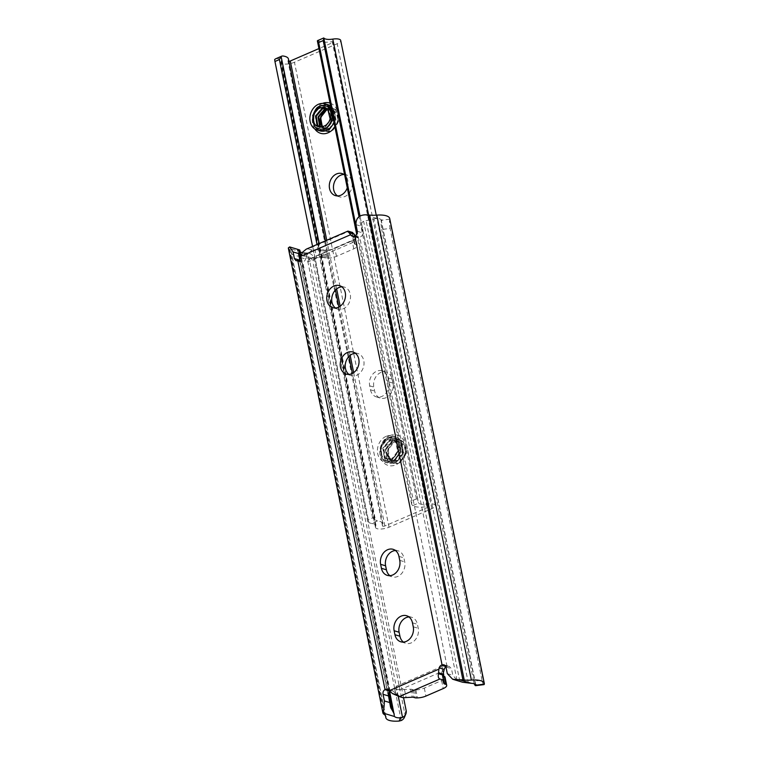 <?xml version="1.0" encoding="UTF-8"?>
<svg xmlns="http://www.w3.org/2000/svg" width="759" height="759" viewBox="0 0 759 759"><rect width="100%" height="100%" fill="white"/><g stroke="black" fill="none" stroke-linecap="round" stroke-linejoin="round"><path stroke-width="0.57" stroke-dasharray="3.79 2.85" d="M341.806 286.826A11.518 9.184 106.8 0 1 344.434 287.13A11.518 9.184 106.8 0 1 350.497 297.471A11.518 9.184 106.8 0 1 343.277 308.78A11.518 9.184 106.8 0 1 337.783 309.188A11.518 9.184 106.8 0 1 335.431 307.983M355.316 353.248A11.518 9.184 106.8 0 1 357.954 353.552A11.518 9.184 106.8 0 1 364.016 363.893A11.518 9.184 106.8 0 1 356.787 375.202A11.518 9.184 106.8 0 1 351.303 375.61A11.518 9.184 106.8 0 1 348.941 374.405M395.458 550.522A11.518 9.184 106.8 0 1 398.086 550.825A11.518 9.184 106.8 0 1 403.911 557.884L404.727 561.869A11.518 9.184 106.8 0 1 397.735 576.47A11.518 9.184 106.8 0 1 392.251 576.868A11.518 9.184 106.8 0 1 389.889 575.664M408.968 616.944A11.518 9.184 106.8 0 1 411.606 617.247A11.518 9.184 106.8 0 1 417.431 624.306L418.237 628.291A11.518 9.184 106.8 0 1 411.245 642.892A11.518 9.184 106.8 0 1 405.761 643.29A11.518 9.184 106.8 0 1 403.399 642.086M355.032 235.679L356.237 237.026A3.596 2.875 -73.2 0 0 357.337 237.738A3.596 2.875 -73.2 0 0 359.054 237.614L359.757 237.311A5.759 1.945 -11.5 0 1 359.851 237.263C361.806 236.391 362.793 234.948 362.821 232.937L361.474 226.296C361.113 223.848 361.825 222.159 363.608 221.248L376.663 218.355A10.009 3.378 -11.5 0 1 380.971 219.655L381.208 221.305A7.201 1.518 -97.1 0 0 381.73 229.484L390.107 228.45A7.201 1.518 82.9 0 1 389.595 220.262L389.737 219.18A18.652 6.29 168.5 0 0 389.709 218.478M355.497 241.324L355.127 239.237L354.491 239.673L353.694 241.561L354.396 243.762A3.596 1.214 168.5 0 0 355.06 244.246L356.436 244.664A3.596 1.214 -11.5 0 1 357.091 245.138L357.214 245.518A8.643 2.913 -11.5 0 1 357.242 245.622A8.643 2.913 -11.5 0 1 353.76 248.848L336.465 256.352A8.643 2.913 -11.5 0 1 328.03 258.174L326.968 258.202A3.596 1.214 -11.5 0 1 325.545 258.06L324.159 257.643A3.596 1.214 168.5 0 0 322.736 257.491L316.626 257.633L315.004 249.664L311.977 250.043L306.465 255.356L307.812 261.997L355.497 241.324L354.14 234.683M316.626 257.633L308.676 259.379L307.613 254.132M443.721 676.241L442.895 675.994A3.596 1.214 -11.5 0 1 442.241 675.51L443.161 681.278M441.539 673.309L442.668 669.514L443.37 672.939M462.582 682.237L456.965 680.102L452.829 675.311L451.472 668.67L449.1 666.298L447.155 666.355A5.759 1.945 168.5 0 0 447.051 666.393L446.349 666.696A3.596 2.875 -73.2 0 0 445.95 666.905M403.551 697.673L314.245 258.743A7.201 6.603 22.7 0 0 308.069 253.013L304.312 252.889A10.009 3.378 -11.5 0 1 302.281 252.662M300.184 251.77A10.009 3.378 -11.5 0 1 300.004 251.59L299.852 250.176M394.3 715.386L300.004 251.59L288.335 248.07A14.402 4.858 168.5 0 0 289.217 249.237L289.815 249.683A21.603 7.286 -11.5 0 1 291.181 251.59A21.603 7.286 -11.5 0 1 291.228 252.216A18.652 6.29 168.5 0 0 291.266 252.756A18.652 6.29 168.5 0 0 304.606 256.096L306.74 256.181A7.201 6.603 -157.3 0 1 312.917 261.912L314.245 258.743M406.141 710.415L404.813 713.583L312.917 261.912M404.813 713.583A7.201 6.603 -157.3 0 1 404.471 717.236M443.332 673.072L441.985 666.43L394.3 687.104L395.648 693.745L393.56 691.402A3.596 2.875 -73.2 0 0 392.46 690.69A3.596 2.875 -73.2 0 0 390.743 690.813L390.041 691.117A5.759 1.945 168.5 0 0 389.946 691.155L389.614 691.06M299.701 259.265L301.162 262.263L302.642 262.073A5.759 1.945 -11.5 0 1 302.737 262.026L303.439 261.722A3.596 2.875 -73.2 0 0 305.583 258.99L306.465 255.356M380.971 219.655L381.246 221.059L382.422 220.091L380.971 219.655M483.995 684.618A7.201 1.518 82.9 0 1 482.003 680.121L473.616 681.155L381.73 229.484M473.616 681.155A7.201 1.518 -97.1 0 0 474.337 683.821M482.003 680.121L390.107 228.45M307.67 252.956L304.312 252.889M311.977 250.043L308.239 248.914L348.808 231.324M352.555 232.453L352.072 233.592L352.774 235.793A3.596 1.214 168.5 0 0 353.438 236.277L354.814 236.694A3.596 1.214 -11.5 0 1 355.468 237.169L355.591 237.548A8.643 2.913 -11.5 0 1 355.62 237.652A8.643 2.913 -11.5 0 1 352.138 240.878L334.842 248.383A8.643 2.913 -11.5 0 1 326.408 250.204L325.345 250.233A3.596 1.214 -11.5 0 1 323.922 250.081L322.547 249.664A3.596 1.214 168.5 0 0 321.123 249.521L315.004 249.664M395.648 693.745L403.057 697.73M308.676 259.379L307.812 261.997M311.626 258.259L354.491 239.673L355.127 239.237L354.216 234.768M353.694 241.561L352.072 233.592M442.668 669.514L441.985 666.43M394.3 687.104L396.217 689.656L397.289 694.902M396.217 689.656L410.581 689.238A3.596 1.214 -11.5 0 1 412.004 689.381L413.38 689.798A3.596 1.214 168.5 0 0 414.803 689.95L415.866 689.922A8.643 2.913 168.5 0 0 424.309 688.1L441.605 680.595A8.643 2.913 168.5 0 0 445.097 677.474M404.462 689.381L406.084 697.35M306.275 249.142L308.239 248.914M386.018 436.397A13.681 10.911 -73.2 0 0 377.441 449.831A13.681 10.911 -73.2 0 0 384.642 462.108A13.681 10.911 -73.2 0 0 391.16 461.633A13.681 10.911 -73.2 0 0 399.737 448.199A13.681 10.911 -73.2 0 0 392.536 435.913A13.681 10.911 -73.2 0 0 386.018 436.397M385.961 397.716A11.518 9.184 106.8 0 1 380.468 398.124A11.518 9.184 106.8 0 1 374.642 391.056L373.836 387.071A11.518 9.184 106.8 0 1 376.777 375.582A11.518 9.184 106.8 0 1 386.312 372.071A11.518 9.184 106.8 0 1 392.137 379.139L392.953 383.124A11.518 9.184 106.8 0 1 385.961 397.716M370.487 389.803A11.518 9.184 -73.2 0 0 376.312 396.862A11.518 9.184 -73.2 0 0 381.805 396.464A11.518 9.184 -73.2 0 0 388.788 381.872L387.982 377.878A11.518 9.184 -73.2 0 0 382.156 370.819A11.518 9.184 -73.2 0 0 372.622 374.329A11.518 9.184 -73.2 0 0 369.671 385.819L370.487 389.803L374.642 391.056M344.007 174.485A11.518 9.184 106.8 0 1 346.18 174.798A11.518 9.184 106.8 0 1 352.233 185.139A11.518 9.184 106.8 0 1 345.013 196.458A11.518 9.184 106.8 0 1 339.529 196.856A11.518 9.184 106.8 0 1 337.537 195.917M347.271 187.881A11.518 9.184 -73.2 0 0 344.643 174.968M320.763 122.901C320.45 121.317 320.317 121.459 320.355 123.3L320.63 124.969L325.231 131.117C327.793 132.047 330.393 131.724 333.011 130.159L337.755 123.157L337.945 115.624L333.476 109.865L325.81 110.434M322.338 126.952L325.004 128.632L329.567 128.205L335.136 120.425L332.831 110.994L330.193 109.135L333.457 111.184L335.763 120.615L330.193 128.394L326.142 128.945L323.002 127.237M319.843 127.009L325.203 126.886L330.772 119.106L328.467 109.685L324.89 107.55M319.492 126.943L324.577 126.696L329.738 120.463M321.247 127.095L323.125 128.062L327.698 127.645L333.267 119.856L330.962 110.434L326.085 108.091M320.886 127.104L322.509 127.873L327.072 127.455L332.641 119.675L330.336 110.245L325.791 107.939M330.193 109.135L327.205 108.888M329.577 108.954L326.939 108.67M400.581 462.269L405.325 455.277L405.515 447.734L401.046 441.975L394.025 442.184L388.191 449.632L389.671 458.797L392.574 460.741L397.137 460.315L402.706 452.535L400.401 443.114L397.137 441.064L392.099 441.34L385.695 448.873L387.175 458.047L390.079 459.992L394.642 459.565L400.211 451.785L397.906 442.355L394.652 440.315L389.604 440.59L383.2 448.123L384.68 457.298L387.583 459.233L392.147 458.815L397.716 451.026L395.411 441.605L392.156 439.556L387.109 439.841C383.978 441.235 381.843 443.74 380.705 447.374A10.076 8.036 -73.2 0 0 385.676 458.664A10.076 8.036 -73.2 0 0 386.227 458.806C378.656 457.848 379.405 442.81 387.735 440.03L392.773 439.746L396.037 441.795L398.342 451.216L392.764 459.005L388.2 459.423L385.306 457.487L383.826 448.313L390.23 440.78L395.268 440.495L398.532 442.544L400.837 451.975L395.259 459.755L390.695 460.172L387.802 458.237L386.322 449.062L392.726 441.529L397.763 441.254L401.027 443.303L403.333 452.725L397.754 460.504L393.712 461.055L392.128 460.495L388.855 456.69L388.333 455.011C388.02 453.436 387.887 453.569 387.915 455.409L388.2 457.089L392.801 463.237C395.363 464.157 397.963 463.834 400.581 462.269L406.255 453.436L403.503 441.852L399.528 439.338L393.38 439.708L385.581 449.015L387.498 460.343L391.113 462.743L396.796 462.24L403.76 452.677L401.008 441.102L397.033 438.588L390.885 438.949L383.086 448.256L385.003 459.593L388.617 461.994L394.3 461.491L401.264 451.928L398.513 440.343L394.538 437.839L388.39 438.199L380.591 447.506L382.508 458.834L386.122 461.244L391.805 460.732L398.769 451.178L396.018 439.594L394.936 438.588C397.09 440.4 398.333 442.933 398.674 446.197C397.669 455.296 393.523 459.489 386.227 458.806L385.676 458.664M275.669 58.794L276.959 58.547A10.009 3.378 -11.5 0 1 281.371 60.397A10.009 3.378 -11.5 0 1 281.105 61.507A8.71 2.941 168.5 0 0 280.877 62.475A8.71 2.941 168.5 0 0 285.792 64.098A8.71 2.941 168.5 0 0 294.445 62.257L337.195 43.718A8.71 2.941 168.5 0 0 340.706 40.464M371.549 523.511A10.009 3.378 -11.5 0 1 375.971 525.351A10.009 3.378 -11.5 0 1 375.705 526.461A8.71 2.941 168.5 0 0 375.477 527.429A8.71 2.941 168.5 0 0 380.392 529.051A8.71 2.941 168.5 0 0 389.044 527.211L431.795 508.672A8.71 2.941 168.5 0 0 435.305 505.418A8.71 2.941 168.5 0 0 427.364 504.061A10.009 3.378 -11.5 0 1 418.579 503.113L412.602 505.674A17.21 5.806 168.5 0 0 426.871 506.623A1.509 0.512 -11.5 0 1 428.247 506.851A1.509 0.512 -11.5 0 1 427.64 507.42L384.889 525.959A1.509 0.512 -11.5 0 1 383.38 526.281A1.509 0.512 -11.5 0 1 382.527 525.996A1.509 0.512 -11.5 0 1 382.574 525.826A17.21 5.806 168.5 0 0 383.029 523.919A17.21 5.806 168.5 0 0 377.432 520.921L371.549 523.511L368.893 522.647L274.663 59.477M380.705 447.374C383.409 438.768 388.153 435.846 394.936 438.588M318.106 126.554L318.657 126.687M332.006 112.825A13.681 10.911 -73.2 0 0 331.749 111.564M317.366 40.863L318.002 40.72A17.21 5.806 168.5 0 0 332.271 41.66A1.509 0.512 -11.5 0 1 333.647 41.897A1.509 0.512 -11.5 0 1 333.04 42.466L318.932 48.576M412.602 505.674L411.644 504.27L411.919 500.836L416.435 498.91L418.048 501.338L323.742 37.978M360.013 216.059L418.579 503.113M416.435 498.91L359.016 216.685M411.919 500.836L357.337 232.558M411.644 504.27L356.692 234.17M288.913 61.318A1.509 0.512 -11.5 0 1 287.936 61.043A1.509 0.512 -11.5 0 1 287.974 60.872A17.21 5.806 168.5 0 0 288.429 58.965M368.893 522.647L368.191 519.83L372.641 517.875L375.42 519.981L319.178 243.554M375.42 519.981L377.432 520.921M372.641 517.875L317.015 244.483M368.191 519.83L312.566 246.419M325.725 131.288L331.408 130.785L338.372 121.231L335.62 109.647L331.655 107.133L325.497 107.493L317.708 116.801L319.615 128.138L323.23 130.539L328.913 130.036L335.876 120.472L333.125 108.898L329.159 106.383L323.002 106.744L315.213 116.051L317.12 127.379L320.734 129.789L326.417 129.277L333.381 119.723L330.639 108.139L326.664 105.634L323.571 105.283M333.011 130.159L338.685 121.317L335.933 109.742L331.968 107.228L325.81 107.588L318.012 116.895L319.928 128.233L323.543 130.633L329.226 130.131L336.19 120.567L333.438 108.983L329.472 106.478L323.315 106.839L315.516 116.146L317.433 127.474L321.048 129.884L326.731 129.372L333.694 119.818L330.943 108.233L326.977 105.729L320.82 106.089L313.021 115.396L314.938 126.725L318.552 129.125L323.922 128.527L330.886 118.973L331.104 114.087M318.552 129.125L324.235 128.622L331.199 119.068L328.448 107.484L327.366 106.478M393.323 463.407L398.978 462.895L405.942 453.341L403.19 441.757L399.225 439.243L393.067 439.613L385.268 448.92L387.185 460.248L390.8 462.648L396.483 462.146L403.446 452.592L400.695 441.007L396.729 438.493L390.572 438.854L382.773 448.161L384.69 459.499L388.304 461.899L393.987 461.396L400.951 451.833L398.2 440.248L394.234 437.744L388.077 438.104L380.278 447.412L382.194 458.74L385.809 461.149L391.492 460.637L398.456 451.083L398.674 446.197M376.663 218.355L364.994 214.835M389.737 219.18L382.422 220.091M456.965 680.102L363.608 221.248M459.821 681.288L366.094 220.622M305.763 253.326L304.606 256.096M383.807 714.2L289.217 249.237M384.415 714.636L289.815 249.683M385.572 715.946L291.228 252.216M401.217 720.528L306.74 256.181M398.238 696.231L308.069 253.013M388.826 692.236L300.46 257.927M390.05 703.413L298.382 252.861M390.041 691.117L302.737 262.026M447.051 666.393L359.757 237.311M468.407 683.252L373.864 218.573M475.447 684.476L381.208 221.305M484.062 684.609L389.595 220.262M298.951 259.939L299.9 260.223M297.651 260.565L302.642 262.073M298.458 260.223L303.439 261.722M300.592 257.481L305.583 258.99M307.253 254.474L302.129 252.927M353.656 236.248L356.237 237.026M354.064 236.106L359.054 237.614M354.861 235.764L359.851 237.263M357.328 231.286L362.821 232.937M355.98 224.645L361.474 226.296M445.846 666.544L446.349 666.696M396.796 694.58L391.672 693.033M388.57 689.893L393.56 691.402M388.893 690.254L390.743 690.813M447.326 673.66L452.829 675.311M445.979 667.019L451.472 668.67M445.476 665.852L447.155 666.355M322.736 257.491L321.123 249.521M324.159 257.643L322.547 249.664M325.545 258.06L323.922 250.081M326.968 258.202L325.345 250.233M328.03 258.174L326.408 250.204M336.465 256.352L334.842 248.383M353.76 248.848L352.138 240.878M357.214 245.518L355.591 237.548M357.091 245.138L355.468 237.169M356.436 244.664L354.814 236.694M355.06 244.246L353.438 236.277M354.396 243.762L352.774 235.793M399.462 690.007L442.326 671.421M442.241 675.51L443.332 680.87M442.895 675.994L443.645 679.684M441.605 680.595L443.228 688.565M424.309 688.1L425.932 696.069M415.866 689.922L417.488 697.891M414.803 689.95L416.425 697.919M413.38 689.798L415.002 697.768M412.004 689.381L413.627 697.36M410.581 689.238L412.203 697.208M397.82 695.206L392.498 693.603M308.002 253.715L302.68 252.111M412.441 622.797L417.431 624.306M413.247 626.792L418.237 628.291M398.93 556.375L403.911 557.884M399.737 560.36L404.727 561.869M394.063 462.506A13.681 10.911 -73.2 0 0 402.649 449.072A13.681 10.911 -73.2 0 0 395.448 436.795A13.681 10.911 -73.2 0 0 388.931 437.269A13.681 10.911 -73.2 0 0 380.354 450.704A13.681 10.911 -73.2 0 0 387.555 462.99A13.681 10.911 -73.2 0 0 394.063 462.506M389.775 435.657A15.844 12.637 106.8 0 1 405.334 444.812A15.844 12.637 106.8 0 1 395.724 464.878A15.844 12.637 106.8 0 1 380.164 455.723A15.844 12.637 106.8 0 1 389.775 435.657M333.922 122.246A13.681 10.911 -73.2 0 0 330.63 106.07M327.879 104.676A13.681 10.911 -73.2 0 0 321.361 105.159A13.681 10.911 -73.2 0 0 312.784 118.594A13.681 10.911 -73.2 0 0 319.985 130.88C317.015 129.713 315.051 127.759 314.112 125.017L313.875 114.837C316.304 107.825 320.488 105.596 321.816 105.15L327.879 104.676M314.786 128.926A15.844 12.637 106.8 0 1 322.205 103.537A15.844 12.637 106.8 0 1 322.471 103.433M330.023 103.072A15.844 12.637 106.8 0 1 334.871 126.933M337.755 123.157A11.518 9.184 -73.2 0 0 338.486 115.434A11.518 9.184 -73.2 0 0 327.176 108.784A11.518 9.184 -73.2 0 0 320.184 123.375A11.518 9.184 -73.2 0 0 320.63 124.969M326.142 128.945A10.076 8.036 106.8 0 1 325.592 128.812A10.076 8.036 106.8 0 1 322.594 126.895M405.325 455.277A11.518 9.184 -73.2 0 0 406.056 447.554A11.518 9.184 -73.2 0 0 394.746 440.894A11.518 9.184 -73.2 0 0 387.754 455.485A11.518 9.184 -73.2 0 0 388.2 457.089M393.712 461.055A10.076 8.036 106.8 0 1 393.162 460.922A10.076 8.036 106.8 0 1 388.067 454.745A10.076 8.036 106.8 0 1 388.191 449.632M431.795 508.672L337.195 43.718M389.044 527.211L294.445 62.257M384.889 525.959L353.685 372.622M350.174 355.335L340.174 306.2M336.654 288.913L326.759 240.261M427.64 507.42L333.04 42.466M427.364 504.061L368.551 214.958M426.871 506.623L332.271 41.66M382.574 525.826L287.974 60.872M375.705 526.461L281.105 61.507M318.002 40.72L323.979 38.159M276.959 58.547L282.841 55.967M387.982 377.878L392.137 379.139M369.671 385.819L373.836 387.071M388.788 381.872L392.953 383.124M339.453 285.621L344.434 287.13M352.963 352.043L357.954 353.552M387.261 575.36L392.251 576.868M400.771 641.782L405.761 643.29M385.781 716.543L291.181 251.59M385.458 715.737L291.266 252.756M394.319 715.955L299.739 251.068M389.614 691.345L301 255.811M390.562 707.217L297.585 250.233M475.836 685.13L381.255 220.243M296.029 260.716L301.171 262.263M352.347 236.229L357.337 237.738M387.469 689.181L392.46 690.69M443.968 664.751L449.1 666.298M357.242 245.622L355.62 237.652M309.757 258.762L354.842 239.208M406.615 615.739L411.606 617.247M393.096 549.317L398.086 550.825M346.313 374.102L351.303 375.61M332.793 307.68L337.783 309.188M392.536 435.913L395.448 436.795L389.386 437.26C388.058 437.706 383.874 439.935 381.445 446.947L381.673 457.127C382.621 459.878 384.585 461.833 387.555 462.99L384.642 462.108M376.312 396.862L380.468 398.124M342.015 173.545L346.18 174.798M324.586 107.446L325.203 107.636M327.082 108.195L327.698 108.385M320.013 127.123L320.63 127.313M322.509 127.873L323.125 128.062M394.016 442.184C389.595 444.945 387.697 449.205 388.333 454.954L388.855 456.69M392.156 439.556L392.773 439.746M394.652 440.315L395.268 440.495M397.137 441.064L397.763 441.254M387.583 459.233L388.2 459.423M390.079 459.992L390.695 460.172M435.305 505.418L376.246 215.148M428.247 506.851L333.647 41.897M382.527 525.996L287.936 61.043M383.029 523.919L352.404 373.409M348.96 356.455L338.893 306.987M335.44 290.033L325.431 240.84M375.971 525.351L281.371 60.397M375.477 527.429L280.877 62.475M335.364 195.604L339.529 196.856M382.156 370.819L386.312 372.071"/><path stroke-width="1.14" d="M335.431 307.983A11.518 9.184 106.8 0 1 331.911 297.215A11.518 9.184 106.8 0 1 338.95 287.528A11.518 9.184 106.8 0 1 341.806 286.826M338.286 307.281A11.518 9.184 -73.2 0 0 345.506 295.963A11.518 9.184 -73.2 0 0 339.453 285.621A11.518 9.184 -73.2 0 0 333.96 286.02A11.518 9.184 -73.2 0 0 326.74 297.338A11.518 9.184 -73.2 0 0 332.793 307.68A11.518 9.184 -73.2 0 0 338.286 307.281M348.941 374.405A11.518 9.184 106.8 0 1 345.421 363.637A11.518 9.184 106.8 0 1 352.461 353.95A11.518 9.184 106.8 0 1 355.316 353.248M351.796 373.703A11.518 9.184 -73.2 0 0 359.026 362.385A11.518 9.184 -73.2 0 0 352.963 352.043A11.518 9.184 -73.2 0 0 347.47 352.442A11.518 9.184 -73.2 0 0 340.25 363.76A11.518 9.184 -73.2 0 0 346.313 374.102A11.518 9.184 -73.2 0 0 351.796 373.703M389.889 575.664A11.518 9.184 106.8 0 1 386.416 569.81L385.61 565.825A11.518 9.184 106.8 0 1 395.458 550.522M381.426 568.301A11.518 9.184 -73.2 0 0 387.261 575.36A11.518 9.184 -73.2 0 0 392.745 574.961A11.518 9.184 -73.2 0 0 399.737 560.36L398.93 556.375A11.518 9.184 -73.2 0 0 393.096 549.317A11.518 9.184 -73.2 0 0 383.57 552.827A11.518 9.184 -73.2 0 0 380.62 564.316L381.426 568.301L386.416 569.81M403.399 642.086A11.518 9.184 106.8 0 1 399.936 636.232L399.12 632.247A11.518 9.184 106.8 0 1 408.968 616.944M394.946 634.723A11.518 9.184 -73.2 0 0 400.771 641.782A11.518 9.184 -73.2 0 0 406.255 641.383A11.518 9.184 -73.2 0 0 413.247 626.792L412.441 622.797A11.518 9.184 -73.2 0 0 406.615 615.739A11.518 9.184 -73.2 0 0 397.08 619.249A11.518 9.184 -73.2 0 0 394.13 630.738L394.946 634.723L399.936 636.232M471.263 683.309A10.009 3.378 -11.5 0 1 475.57 684.609L475.76 685.605L475.57 684.609L477.013 685.045L484.337 684.134A18.652 6.29 168.5 0 0 484.308 683.442A18.652 6.29 168.5 0 0 471.386 680.073A21.603 7.286 -11.5 0 1 464.233 680.026L462.924 679.893A14.402 4.858 168.5 0 0 459.584 679.789L452.649 679.239L462.582 682.237L471.263 683.309L459.584 679.789M484.308 683.442L389.709 218.478A18.652 6.29 168.5 0 0 376.787 215.12A21.603 7.286 -11.5 0 1 369.642 215.072L368.333 214.939A14.402 4.858 168.5 0 0 364.994 214.835C358.836 215.214 355.829 218.488 355.98 224.645L357.328 231.286C357.48 233.345 356.654 234.835 354.861 235.764A14.402 4.858 168.5 0 0 354.766 235.802L354.064 236.106A3.596 2.875 106.8 0 1 352.347 236.229A3.596 2.875 106.8 0 1 351.246 235.518L353.656 236.248M443.636 680.14L439.897 679.011L399.319 696.601L403.057 697.73L412.203 697.208A3.596 1.214 -11.5 0 1 413.627 697.36L415.002 697.768A3.596 1.214 168.5 0 0 416.425 697.919L417.488 697.891A8.643 2.913 168.5 0 0 425.932 696.069L443.228 688.565A8.643 2.913 168.5 0 0 446.7 685.339A8.643 2.913 168.5 0 0 446.671 685.235L446.558 684.855A3.596 1.214 168.5 0 0 445.894 684.381L444.518 683.963A3.596 1.214 -11.5 0 1 443.863 683.479L443.161 681.278L443.332 673.072L444.214 669.438A3.596 2.875 -73.2 0 1 445.95 666.905M443.37 672.939L443.74 674.76M400.354 718.28L398.911 717.843A10.009 3.378 -11.5 0 1 394.604 716.543L382.925 713.024A14.402 4.858 168.5 0 0 383.807 714.2L384.415 714.636A21.603 7.286 -11.5 0 1 385.781 716.543A21.603 7.286 -11.5 0 1 385.819 717.17A18.652 6.29 168.5 0 0 385.866 717.71A18.652 6.29 168.5 0 0 399.196 721.05L400.354 718.28L402.536 717.359A7.201 6.603 22.7 0 0 405.799 714.067A7.201 6.603 22.7 0 0 406.141 710.415L403.551 697.673M302.281 252.662A10.009 3.378 -11.5 0 1 300.184 251.77M354.216 234.768L352.555 232.453L348.808 231.324C347.394 230.916 347.318 231.21 348.599 232.207L351.246 235.518M297.756 260.527A14.402 4.858 168.5 0 0 297.651 260.565L296.029 260.716L294.397 258.572L293.05 251.931L289.625 246.922L288.306 247.965L382.925 713.024C383.656 711.003 384.149 706.971 384.405 700.946L383.048 694.305C382.716 692.18 383.352 690.633 384.955 689.656A14.402 4.858 -11.5 0 1 385.05 689.608L297.756 260.527L298.458 260.223A3.596 2.875 106.8 0 0 300.592 257.481L302.68 252.111L306.275 249.142L347.755 231.163M385.05 689.608L385.752 689.305A3.596 2.875 106.8 0 1 387.469 689.181A3.596 2.875 106.8 0 1 388.57 689.893L389.263 690.681L438.93 669.144L438.417 673.688C437.952 676.677 438.446 678.451 439.897 679.011M452.649 679.239L447.326 673.66L445.979 667.019L443.968 664.751L442.165 664.846A14.402 4.858 -11.5 0 0 442.061 664.893L441.358 665.197A3.596 2.875 106.8 0 0 439.224 667.929L438.93 669.144M405.799 714.067L404.471 717.236A7.201 6.603 -157.3 0 1 401.217 720.528L399.196 721.05M398.911 717.843L402.185 717.511M394.3 715.386L389.614 691.345M300.46 257.927L298.809 249.796L299.758 250.707L298.809 249.796L297.585 250.233M389.946 691.155C388.485 692.18 388.02 693.783 388.551 695.956L390.562 707.217L394.206 713.906M298.382 252.861L299.701 259.265M354.064 233.99L355.032 235.679M474.337 683.821A7.201 1.518 -97.1 0 0 475.608 685.662A7.201 1.518 -97.1 0 0 475.684 685.643L477.013 685.045M484.337 684.134L484.062 684.609A7.201 1.518 82.9 0 1 483.995 684.618L475.608 685.662M399.319 696.601L392.498 693.603L389.263 690.681M445.097 677.474A8.643 2.913 168.5 0 0 445.078 677.37A8.643 2.913 168.5 0 0 445.059 677.265L444.935 676.886A3.596 1.214 168.5 0 0 444.281 676.402L443.721 676.241M348.808 231.324C347.394 230.916 347.318 231.21 348.599 232.207L353.912 233.81M331.749 111.564A13.681 10.911 -73.2 0 0 324.966 103.803A13.681 10.911 -73.2 0 0 318.448 104.277A13.681 10.911 -73.2 0 0 309.871 117.721A13.681 10.911 -73.2 0 0 317.072 129.998A13.681 10.911 -73.2 0 0 323.59 129.523A13.681 10.911 -73.2 0 0 332.006 112.825M337.537 195.917A11.518 9.184 106.8 0 1 333.609 185.168A11.518 9.184 106.8 0 1 340.687 175.206A11.518 9.184 106.8 0 1 344.007 174.485M344.643 174.968A11.518 9.184 -73.2 0 0 342.015 173.545A11.518 9.184 -73.2 0 0 336.531 173.953A11.518 9.184 -73.2 0 0 329.311 185.262A11.518 9.184 -73.2 0 0 335.364 195.604A11.518 9.184 -73.2 0 0 340.857 195.205A11.518 9.184 -73.2 0 0 347.271 187.881M323.002 127.237L320.763 122.835C320.127 117.095 322.025 112.835 326.455 110.074L320.621 117.512L322.338 126.952M321.285 124.58L320.763 122.901M324.89 107.55L320.165 107.911C311.835 110.7 311.086 125.738 318.657 126.687A10.076 8.036 -73.2 0 1 318.106 126.554A10.076 8.036 -73.2 0 1 313.135 115.254C315.839 106.658 320.583 103.727 327.366 106.478C329.52 108.29 330.763 110.823 331.104 114.087C330.099 123.176 325.953 127.379 318.657 126.687M329.738 120.463L330.146 118.916L327.841 109.495L324.586 107.446L319.548 107.731C316.408 109.116 314.273 111.63 313.135 115.254M326.085 108.091L322.66 108.67L316.256 116.203L317.736 125.368L319.843 127.009M325.791 107.939L322.034 108.48L315.63 116.013L317.11 125.188L319.492 126.943M327.205 108.888L325.156 109.419L318.752 116.952L320.232 126.127L321.247 127.095M326.939 108.67L324.529 109.23L318.125 116.763L319.605 125.937L320.886 127.104M318.932 48.576L290.289 61.005A1.509 0.512 -11.5 0 1 288.913 61.318M376.246 215.148L340.706 40.464A8.71 2.941 168.5 0 0 332.774 39.107A10.009 3.378 -11.5 0 1 323.979 38.159L323.192 40.588L318.676 42.523L317.366 40.863L318.002 40.72M360.013 216.059L323.818 38.168M359.016 216.685L323.192 40.588M357.337 232.558L318.676 42.523M356.692 234.17L317.366 40.863M319.178 243.554L281.134 56.564L279.388 59.553L274.948 61.507L274.663 59.477L275.669 58.794M325.431 240.84L288.429 58.965A17.21 5.806 168.5 0 0 282.841 55.967L281.788 56.109M317.015 244.483L279.388 59.553M312.566 246.419L274.948 61.507M323.571 105.283L320.507 105.994L312.717 115.302L314.624 126.63L318.239 129.03M350.554 234.74L300.887 256.276M442.061 664.893L354.766 235.802M385.819 717.17L385.572 715.946M402.536 717.359L398.238 696.231M392.526 710.471L388.826 692.236M391.113 708.659L390.05 703.413M475.684 685.643L475.447 684.476M471.386 680.073L376.787 215.12M464.233 680.026L369.642 215.072M462.924 679.893L368.333 214.939M294.397 258.572L298.951 259.939M293.05 251.931L298.543 253.582M354.083 234.17L348.95 232.624M384.955 689.656L389.614 691.06M383.048 694.305L388.551 695.956M384.405 700.946L389.898 702.597M441.358 665.197L445.846 666.544M439.224 667.929L444.214 669.438M443.617 674.277L438.493 672.73M385.752 689.305L388.893 690.254M442.165 664.846L445.476 665.852M443.332 680.87L443.863 683.479M443.645 679.684L444.518 683.963M444.281 676.402L445.894 684.381M444.935 676.886L446.558 684.855M445.059 677.265L446.671 685.235M443.74 675.292L438.417 673.688M394.13 630.738L399.12 632.247M380.62 564.316L385.61 565.825M317.072 129.998L319.985 130.88A13.681 10.911 -73.2 0 0 326.503 130.396A13.681 10.911 -73.2 0 0 333.922 122.246M330.63 106.07A13.681 10.911 -73.2 0 0 327.879 104.676L324.966 103.803M322.471 103.433A15.844 12.637 106.8 0 1 330.023 103.072M334.871 126.933A15.844 12.637 106.8 0 1 328.154 132.768A15.844 12.637 106.8 0 1 314.786 128.926M322.594 126.895A10.076 8.036 106.8 0 1 320.497 122.626A10.076 8.036 106.8 0 1 320.621 117.512M353.685 372.622L350.174 355.335M340.174 306.2L336.654 288.913M326.759 240.261L290.289 61.005M368.551 214.958L332.774 39.107M385.866 717.71L385.458 715.737M301 255.811L299.852 250.176M289.625 246.912L299.558 249.91M445.078 677.37L446.7 685.339M352.404 373.409L348.96 356.455M338.893 306.987L335.44 290.033M323.751 37.95L317.547 40.606M281.741 56.138L275.669 58.804"/></g></svg>
